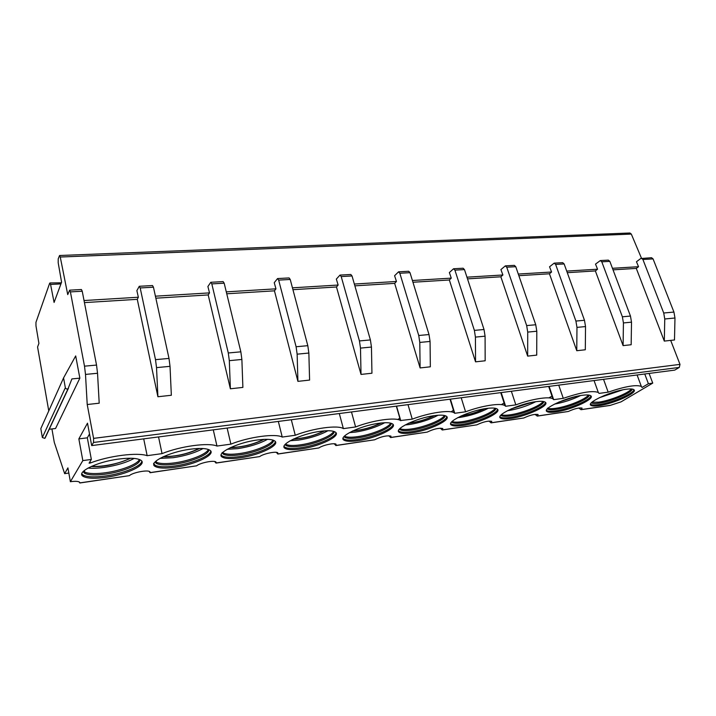 <?xml version="1.0" encoding="UTF-8"?>
<svg xmlns="http://www.w3.org/2000/svg" width="716" height="716" viewBox="0 0 716 716"><rect width="100%" height="100%" fill="white"/><g stroke="black" fill="none" stroke-linecap="round" stroke-linejoin="round"><path stroke-width="1.07" d="M631.315 234.087L60.26 257.026L59.562 255.505L629.937 233.004L631.315 234.087L641.5 258.27M649.099 373.43L652.741 383.114L621.023 401.873L610.462 405.319L581.329 409.579L582.063 408.084C579.002 407.556 574.411 408.684 568.298 411.485L537.537 415.978L538.11 414.519C534.789 413.938 530.019 415.092 523.79 417.992L491.337 422.735L491.74 421.321C488.142 420.677 483.166 421.849 476.82 424.856L442.524 429.869L442.757 428.499C438.836 427.792 433.636 429 427.166 432.115L390.864 437.422L390.945 436.107C386.64 435.328 381.189 436.563 374.602 439.794L336.108 445.424L336.028 444.18C334.202 442.685 322.674 445.209 318.853 447.947L277.978 453.926L277.745 452.754C275.723 451.134 263.291 453.765 259.631 456.602L216.134 462.966L215.767 461.883C213.52 460.12 200.041 462.876 196.596 465.821L150.217 472.596L149.734 471.611C147.236 469.705 132.549 472.596 129.363 475.648L79.915 482.879L79.342 481.993C77.784 481.206 74.795 481.116 70.374 481.707L82.832 460.594L91.353 459.439L89.088 463.154L90.332 462.983L90.064 461.543M612.448 268.303L638.547 266.71L636.47 261.743L640.695 258.548L651.551 257.715L653.073 258.915L673.935 312.069L674.973 318.002L674.49 339.975L670.686 340.386L679.994 364.381L679.296 367.424L674.749 370.109L91.684 445.594L87.495 423.183L78.849 438.89L87.325 437.825L91.353 459.439M670.686 340.386L664.305 341.093L664.761 318.987L674.973 318.002M641.402 258.279L642.905 259.487L663.723 313.008L664.761 318.987M60.26 257.026L67.734 294.616L69.631 290.168L70.41 291.895L82.233 291.224L81.427 289.515L69.631 290.168M138.358 297.23L137.275 299.333L157.914 396.745L156.527 367.621L155.506 359.656L140.184 287.948L139.28 286.284L136.872 290.624L138.358 297.23L84.041 300.541M209.511 292.889L208.195 294.938L230.382 388.788L229.317 360.658L228.288 352.979L211.811 283.894L210.781 282.292L207.9 286.516L209.511 292.889L155.417 296.182M275.946 288.834L274.452 290.83L297.919 381.36L297.14 354.169L296.102 346.75L278.658 280.108L277.54 278.569L274.246 282.686L275.946 288.834L226.283 291.86M338.14 285.04L336.475 286.982L361.025 374.423L360.488 348.101L359.441 340.932L341.201 276.573L339.993 275.087L336.341 279.097L338.14 285.04L292.45 287.823M396.458 281.478L394.659 283.375L420.104 367.935L419.791 342.427L418.744 335.491L399.832 273.252L398.552 271.82L394.597 275.723L396.458 281.478L354.357 284.046M451.277 278.13L449.353 279.983L475.549 361.84L475.424 337.102L474.377 330.389L454.911 270.129L453.568 268.751L449.353 272.563L451.277 278.13L412.407 280.502M502.892 274.989L500.86 276.797L527.665 356.112L527.719 332.099L526.672 325.583L506.749 267.202L505.353 265.869L500.914 269.583L502.892 274.989L466.948 277.181M551.571 272.017L549.449 273.78L576.765 350.715L576.971 327.382L575.915 321.063L555.634 264.428L554.184 263.139L549.557 266.773L551.571 272.017L518.295 274.049M597.565 269.207L595.372 270.934L623.09 345.622L623.43 322.943L622.383 316.803L601.789 261.814L600.312 260.57L595.515 264.115L597.565 269.207L566.714 271.095M638.547 266.71L636.291 268.402L664.305 341.093M87.218 404.522L85.499 374.423L97.537 373.269L99.202 403.197L87.218 404.522L93.59 438.371L93.536 442.461L91.684 445.594M137.275 299.333L84.434 302.608M157.914 396.745L171.348 395.268L170.023 366.332L169.003 358.421L153.448 287.197L152.526 285.55L139.28 286.284M208.195 294.938L155.846 298.187M230.382 388.788L242.885 387.41L241.874 359.459L240.845 351.825L224.18 283.196L223.132 281.612L210.781 282.292M274.452 290.83L226.757 293.784M297.919 381.36L309.589 380.08L308.856 353.042L307.817 345.676L290.222 279.455L289.085 277.933L277.54 278.569M336.475 286.982L292.942 289.685M361.025 374.423L371.944 373.224L371.452 347.054L370.405 339.93L352.03 275.955L350.804 274.488L339.993 275.087M394.659 283.375L354.868 285.845M420.104 367.935L430.343 366.807L430.065 341.442L429.018 334.551L410 272.671L408.702 271.257L398.552 271.82M449.353 279.983L412.944 282.247M475.549 361.84L485.162 360.783L485.081 336.18L484.025 329.503L464.469 269.592L463.118 268.223L453.568 268.751M500.86 276.797L467.503 278.864M527.665 356.112L536.723 355.118L536.803 331.231L535.747 324.751L515.762 266.692L514.357 265.368L505.353 265.869M549.449 273.78L518.858 275.678M576.765 350.715L585.303 349.775L585.527 326.568L584.48 320.276L564.136 263.953L562.687 262.665L554.184 263.139M595.372 270.934L567.287 272.68M623.09 345.622L631.154 344.736L631.512 322.164L630.465 316.06L609.835 261.367L608.34 260.123L600.312 260.57M636.291 268.402L613.03 269.843M652.741 383.114L648.392 383.713L642.037 387.481L641.339 386.425C636.166 384.474 625.104 386.38 608.17 392.153L599.05 393.406L598.316 392.475C592.633 390.354 580.953 392.305 563.286 398.338L553.656 399.662L552.922 398.884C549.432 396.154 531.523 398.982 515.833 404.871L505.63 406.276L504.968 405.668C501.137 402.696 481.832 405.623 465.57 411.798L454.758 413.284L454.239 412.872C450.015 409.633 429.117 412.667 412.255 419.146L400.495 420.534C395.832 416.989 373.09 420.131 355.592 426.951L343.376 428.633C338.068 424.839 313.322 428.123 295.26 435.265L282.238 437.064C275.579 433.296 249.123 436.814 230.883 444.135L216.966 446.059C208.795 442.345 180.45 446.104 162.04 453.622L147.147 455.68C137.597 452.199 109.065 455.725 90.332 462.983M118.516 459.09C96.418 461.874 75.216 472.56 83.378 476.471C87.531 478.53 95.138 478.798 106.192 477.286C127.582 474.404 148.364 464.174 140.542 460.048C136.738 458.025 129.399 457.712 118.516 459.09M190.367 449.209C169.173 451.868 147.469 462.769 155.291 466.51C158.863 468.345 165.53 468.586 175.286 467.244C195.808 464.496 217.127 454.042 209.636 450.06C206.351 448.27 199.925 447.983 190.367 449.209M257.456 439.982C237.139 442.515 214.916 453.613 222.407 457.193C225.495 458.822 231.358 459.037 239.994 457.837C259.693 455.224 281.549 444.555 274.389 440.743C271.543 439.15 265.896 438.89 257.456 439.982M320.249 431.345C300.765 433.753 278.032 445.03 285.201 448.44C287.877 449.89 293.05 450.078 300.729 449.013C319.631 446.515 342.024 435.668 335.186 432.017C332.707 430.593 327.722 430.37 320.249 431.345M379.149 423.245C360.461 425.546 337.227 436.966 344.074 440.206C346.41 441.495 351.001 441.665 357.839 440.707C375.99 438.335 398.884 427.327 392.368 423.836C390.202 422.574 385.799 422.377 379.149 423.245M434.496 415.629C416.578 417.822 392.86 429.367 399.412 432.446C401.443 433.601 405.525 433.744 411.655 432.885C429.063 430.62 452.458 419.478 446.247 416.157C444.35 415.029 440.43 414.85 434.496 415.629C426.145 419.666 417.41 422.243 408.272 423.362M486.612 408.46C469.436 410.554 445.245 422.198 451.501 425.116C453.291 426.154 456.933 426.28 462.438 425.501C479.147 423.344 503.008 412.094 497.083 408.925C495.418 407.914 491.928 407.762 486.612 408.46M535.765 401.703C519.288 403.699 494.667 415.423 500.654 418.189C502.22 419.111 505.487 419.227 510.445 418.529C526.475 416.47 550.792 405.122 545.136 402.106C543.677 401.202 540.544 401.067 535.765 401.703C526.976 406.097 517.695 409.087 507.886 410.671L507.375 410.742M582.206 395.313C566.401 397.219 541.359 409.006 547.087 411.619C548.483 412.452 551.409 412.55 555.893 411.924C571.287 409.955 596.007 398.543 590.619 395.671C589.322 394.856 586.52 394.74 582.206 395.313M626.151 389.271C610.99 391.088 585.563 402.92 591.049 405.399C592.275 406.142 594.924 406.232 598.988 405.659C613.764 403.779 638.869 392.314 633.732 389.585C632.586 388.851 630.053 388.752 626.151 389.271M81.803 473.84L83.128 475.075C87.28 477.151 94.879 477.438 105.941 475.925C123.295 473.536 141.526 466.134 141.804 461.229M139.853 459.69C140.784 464.29 123.062 471.746 106.013 474.073C95.595 475.478 88.426 475.2 84.524 473.231L83.083 471.593M83.45 471.218L84.944 472.193C89.142 473.858 96.078 474.028 105.753 472.712C121.299 470.582 137.776 464.147 139.387 459.493M134.152 458.419C126.419 462.554 116.466 465.543 104.321 467.396C97.967 468.273 92.525 468.497 88.005 468.067M153.591 463.333L155.014 465.176C158.585 467.02 165.253 467.271 174.999 465.937C191.87 463.628 210.558 455.922 210.728 451.071M208.839 449.657C209.752 454.195 191.619 461.901 175.134 464.129C165.942 465.382 159.668 465.132 156.303 463.386L155.041 461.981M155.408 461.587L156.625 462.366C160.25 463.834 166.327 463.986 174.856 462.822C189.919 460.764 206.754 454.105 208.347 449.46M203.04 448.529C195.164 452.798 185.238 455.859 173.254 457.703L159.928 458.392M221.137 455.009L222.112 455.895C225.2 457.542 231.062 457.766 239.699 456.575C256.06 454.347 275.212 446.363 275.32 441.584M273.476 440.286C274.344 444.743 255.8 452.682 239.869 454.821C231.733 455.931 226.211 455.716 223.303 454.159L222.112 452.566M222.595 452.575L223.553 453.156C226.686 454.454 232.029 454.588 239.574 453.55C254.144 451.581 271.328 444.708 272.957 440.098M267.498 439.329C259.469 443.696 249.58 446.802 237.837 448.628L227.169 449.299M284.073 446.462L284.887 447.196C287.564 448.655 292.746 448.851 300.416 447.786C316.275 445.647 335.911 437.404 335.956 432.706M334.166 431.533C334.954 435.892 316.007 444.027 300.63 446.077C293.408 447.07 288.53 446.882 286.006 445.495L285.075 444.529M285.478 444.099L286.176 444.511C288.897 445.665 293.614 445.782 300.326 444.86C314.396 442.962 331.911 435.91 333.62 431.354M327.928 430.746C319.739 435.185 309.921 438.308 298.465 440.107L290.177 440.734M343.08 438.407L343.752 438.998C346.088 440.304 350.67 440.474 357.517 439.526C372.875 437.467 392.977 428.982 393.003 424.391M391.249 423.326C391.921 427.586 372.589 435.901 357.776 437.861C351.323 438.756 347 438.586 344.808 437.351L344.038 436.581M344.45 436.125L344.915 436.384C347.296 437.404 351.466 437.503 357.445 436.679C371.022 434.863 388.851 427.667 390.659 423.156M384.68 422.735C376.33 427.21 366.601 430.334 355.485 432.097L349.363 432.643M398.526 430.808L399.072 431.283C401.112 432.446 405.193 432.598 411.315 431.739C426.172 429.761 446.739 421.062 446.757 416.587M445.039 415.629C445.567 419.791 425.868 428.24 411.611 430.119C405.838 430.925 401.989 430.772 400.065 429.672L399.447 429.072M399.886 428.598L400.119 428.723C402.204 429.636 405.918 429.716 411.27 428.974C424.337 427.237 442.452 419.907 444.403 415.468M438.058 415.244C429.555 419.728 419.934 422.825 409.221 424.543L405.086 424.973M399.967 417.938L397.89 419.549M450.731 423.63L451.161 423.988C452.951 425.027 456.593 425.161 462.097 424.391C476.453 422.494 497.45 413.606 497.486 409.257M495.794 408.389C496.161 412.452 476.122 421.017 462.411 422.816C457.229 423.532 453.792 423.407 452.109 422.413L451.617 421.975M452.1 421.464L452.109 421.482C453.944 422.297 457.264 422.368 462.071 421.697C474.627 420.041 492.993 412.622 495.123 408.245M488.33 408.254C479.684 412.702 470.224 415.754 459.94 417.41L457.658 417.688M453.774 410.071L451.098 411.834M500.654 418.189L500.296 417.097C501.871 418.028 505.138 418.144 510.096 417.446C523.96 415.629 545.377 406.572 545.44 402.347M543.775 401.578C543.954 405.533 523.611 414.197 510.436 415.906C505.765 416.56 502.686 416.444 501.209 415.557L500.842 415.253M501.352 414.725C503.026 415.37 505.935 415.405 510.078 414.824C522.152 413.239 540.732 405.748 543.05 401.443M504.494 402.768L501.352 404.63M546.487 410.375L546.729 410.563C548.125 411.396 551.06 411.503 555.535 410.868C568.916 409.131 590.718 399.931 590.834 395.841M589.187 395.151C589.17 399.009 568.558 407.735 555.902 409.364C551.678 409.955 548.912 409.856 547.606 409.06L547.364 408.872M547.525 408.165C548.957 408.818 551.633 408.863 555.544 408.317C567.126 406.804 585.885 399.277 588.409 395.035M580.479 395.581C572.2 399.635 563.537 402.481 554.488 404.11M552.385 395.948L548.85 397.881M591.049 405.399L590.682 404.37C591.917 405.122 594.566 405.211 598.63 404.638C611.536 402.974 633.696 393.657 633.866 389.692M632.237 389.074C631.995 392.842 611.151 401.613 599.006 403.171C595.184 403.708 592.687 403.618 591.523 402.902L591.461 402.723M591.98 402.222L598.648 402.15C609.746 400.709 628.657 393.156 631.396 388.976M622.732 389.853L599.238 397.756M603.543 379.328L608.17 392.153M158.549 436.939L162.04 453.622M213.279 429.851L216.966 446.059M227.142 428.061L230.883 444.135M278.336 421.429L282.238 437.064M291.314 419.746L295.26 435.265M339.303 413.535L343.376 428.633M351.484 411.96L355.592 426.951M396.548 406.124L400.772 420.731M408.004 404.647L412.255 419.146M450.409 399.152L454.758 413.284M461.193 397.756L465.57 411.798M501.182 392.583L505.63 406.276M511.358 391.267L515.833 404.871M549.109 386.38L553.656 399.662M558.731 385.127L563.286 398.338M143.71 438.863L147.147 455.68M89.518 433.986L87.325 437.825M82.832 460.594L78.849 438.89M59.562 255.505L58.22 258.843L58.202 262.808L61.585 282.194L54.085 302.429L50.568 284.449L49.646 283.285L35.952 322.343L35.97 325.825L38.915 343.376L37.572 346.991L48.769 410.903M85.499 374.423L84.497 366.171L70.41 291.895M51.928 428.938L54.273 442.327L64.655 473.661L67.913 467.87L70.374 481.707M68.432 388.287L45.224 437.798L44.804 438.371L42.351 437.521L40.821 428.615L63.563 377.923L75.69 355.924L79.852 378.146L55.553 428.499L49.055 429.278M79.852 378.146L71.904 378.916L68.065 388.699C66.794 389.307 65.89 388.976 65.344 387.714L63.563 377.923M61.361 282.802L49.905 282.972M578.805 408.013L581.025 409.704L610.059 405.453M64.655 473.661L68.834 473.07M79.073 481.859L79.834 482.996L129.363 475.648M149.188 471.37L150.109 472.712L196.596 465.821M214.791 461.534L215.99 463.082L259.631 456.602M276.358 452.351L277.799 454.042L318.853 447.947M334.256 443.768L335.902 445.549L374.602 439.794M388.797 435.731L390.632 437.548L427.166 432.115M440.295 428.177L442.264 429.994L476.82 424.856M488.974 421.062L491.06 422.861L523.79 417.992M535.085 414.358L537.242 416.103L568.298 411.485M79.897 482.96L79.798 482.405M97.537 373.269L96.535 365.07L82.233 291.224M648.392 383.713L644.758 373.994M663.723 313.008L673.935 312.069M642.905 259.487L653.073 258.915M679.994 364.381L93.59 438.371M679.296 367.424L93.536 442.461M91.72 466.259C102.039 467.288 121.237 463.252 130.151 458.231M163.499 456.602C176.046 456.602 187.923 453.881 199.129 448.467M230.659 447.527C242.268 447.196 253.267 444.475 263.64 439.373M293.641 438.971C304.345 438.335 314.494 435.65 324.08 430.916M352.854 430.871C362.654 429.985 371.971 427.38 380.796 423.031M408.657 423.183C417.553 422.1 426.02 419.603 434.084 415.683M461.39 415.853C469.329 414.636 476.937 412.291 484.195 408.836M511.358 408.836L531.353 402.464M558.856 402.088L575.709 396.557M604.259 395.518L617.317 391.124M42.351 437.521L65.344 387.714M50.568 284.449L60.958 283.903M150.047 471.862L149.456 471.942M216.134 462.223L215.248 462.357M156.527 367.621L170.023 366.332M155.506 359.656L169.003 358.421M140.184 287.948L153.448 287.197M229.317 360.658L241.874 359.459M228.288 352.979L240.845 351.825M211.811 283.894L224.18 283.196M297.14 354.169L308.856 353.042M296.102 346.75L307.817 345.676M278.658 280.108L290.222 279.455M360.488 348.101L371.452 347.054M359.441 340.932L370.405 339.93M341.201 276.573L352.03 275.955M419.791 342.427L430.065 341.442M418.744 335.491L429.018 334.551M399.832 273.252L410 272.671M475.424 337.102L485.081 336.18M474.377 330.389L484.025 329.503M454.911 270.129L464.469 269.592M527.719 332.099L536.803 331.231M526.672 325.583L535.747 324.751M506.749 267.202L515.762 266.692M576.971 327.382L585.527 326.568M575.915 321.063L584.48 320.276M555.634 264.428L564.136 263.953M623.43 322.943L631.512 322.164M622.383 316.803L630.465 316.06M601.789 261.814L609.835 261.367M84.497 366.171L96.535 365.07M83.128 475.075L83.378 476.471M84.264 471.844L84.524 473.231M84.944 472.193L84.157 470.591M91.218 466.483C102.934 467.315 116.09 464.568 130.688 458.24M155.014 465.176L155.291 466.51M156.025 462.044L156.303 463.386M156.625 462.366L155.963 461.077M163.024 456.817C176.055 456.736 188.263 453.944 199.63 448.458M222.112 455.895L222.407 457.193M223.007 452.87L223.303 454.159M223.553 453.156L223.016 452.172M230.212 447.742C242.259 447.321 253.562 444.529 264.115 439.356M284.887 447.196L285.201 448.44M285.693 444.251L286.006 445.495M286.176 444.511L285.782 443.804M293.22 439.168C304.318 438.469 314.754 435.704 324.518 430.88M343.752 438.998L344.074 440.206M344.486 436.142L344.808 437.351M344.915 436.384L344.647 435.928M352.451 431.059C362.609 430.11 372.195 427.425 381.207 422.986M399.072 431.283L399.412 432.446M399.788 428.696L400.065 429.672M451.161 423.988L451.501 425.116M451.885 421.679L452.109 422.413M461.015 416.023C469.248 414.752 477.107 412.335 484.589 408.773M501.039 415.038L501.209 415.557M510.982 409.006L531.737 402.383M546.729 410.563L547.087 411.619M558.471 402.249L576.112 396.458M603.821 395.697L617.765 390.999M637.088 374.987L641.339 386.425M396.333 406.151L400.495 420.534M450.033 399.206L454.239 412.872M500.735 392.637L504.968 405.668M548.671 386.434L552.922 398.884M594.056 380.554L598.316 392.475M68.065 388.699L44.804 438.371"/></g></svg>

